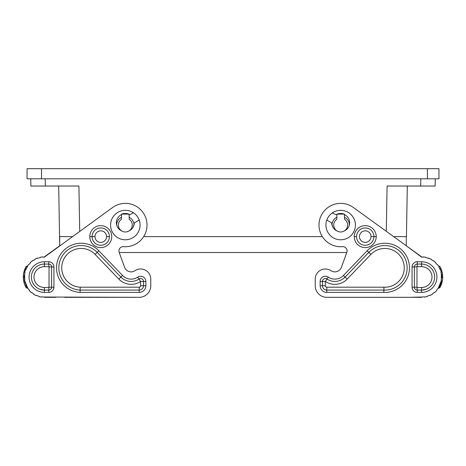 <?xml version="1.0" encoding="UTF-8"?>
<svg xmlns="http://www.w3.org/2000/svg" width="466" height="466" viewBox="0 0 466 466"><rect width="100%" height="100%" fill="white"/><g stroke="black" fill="none" stroke-linecap="round" stroke-linejoin="round"><path stroke-width="0.7" d="M346.791 252.508L119.209 252.508M407.307 186.033L406.428 236.612L394.253 236.612M58.693 186.033L59.718 245.763L59.718 236.612L72.364 236.612M406.288 245.768L406.288 236.612L406.288 245.768L421.602 257.133A19.945 19.945 0 0 1 422.994 257.185L423.012 256.894A20.23 20.23 0 0 1 425.808 257.29L425.749 257.57A19.945 19.945 0 0 1 428.423 258.339L428.522 258.065A20.23 20.23 0 0 1 431.097 259.213L430.963 259.469A19.945 19.945 0 0 1 433.322 260.943L433.491 260.71A20.23 20.23 0 0 1 435.658 262.527L435.454 262.731A19.945 19.945 0 0 1 437.318 264.799L437.545 264.624A20.23 20.23 0 0 1 439.123 266.96L438.873 267.105A19.945 19.945 0 0 1 440.09 269.61L440.358 269.499A20.23 20.23 0 0 1 441.232 272.185L440.952 272.255A19.945 19.945 0 0 1 441.436 274.992L441.721 274.963A20.23 20.23 0 0 1 441.82 277.783L441.529 277.777A19.945 19.945 0 0 1 441.244 280.544L441.523 280.59A20.23 20.23 0 0 1 440.842 283.334L440.568 283.241A19.945 19.945 0 0 1 439.525 285.821L439.788 285.949A20.23 20.23 0 0 1 438.372 288.396L438.133 288.233A19.945 19.945 0 0 1 436.421 290.423L436.636 290.615A20.23 20.23 0 0 1 434.603 292.578L434.417 292.357A19.945 19.945 0 0 1 432.168 293.994L432.32 294.238A20.23 20.23 0 0 1 429.827 295.56L429.71 295.298A19.945 19.945 0 0 1 427.095 296.248L427.176 296.527A20.23 20.23 0 0 1 424.415 297.116L424.375 296.83A19.945 19.945 0 0 1 421.602 297.023L410.039 297.314M143.668 236.612L322.332 236.612M30.873 186.033L30.744 178.804L30.873 186.033L78.923 186.033L79.709 231.299M45.324 186.033L45.196 178.804M38.62 186.033L45.12 186.033M435.127 186.033L435.256 178.804L435.127 186.033L387.077 186.033L386.291 231.299M420.88 186.033L427.38 186.033M420.804 178.804L420.676 186.033M347.601 228.416L344.473 230.851A8.959 8.959 0 0 0 344.403 214.593A8.959 8.959 0 0 1 349.337 224.996A8.673 8.673 0 0 0 344.496 217.273M336.836 217.273A8.673 8.673 0 0 0 332.008 224.659M344.386 214.104L344.572 219.317A6.938 6.938 0 0 1 340.669 231.986A6.938 6.938 0 0 1 336.767 219.317L336.947 214.104A11.563 11.563 0 0 1 344.386 214.104L336.947 214.104M334.396 229.138L336.86 230.851A8.959 8.959 0 0 1 331.751 223.628L332.677 226.791M333.732 225.049A6.938 6.938 0 0 1 336.767 219.317M344.572 219.317A6.938 6.938 0 0 1 347.607 225.049M134.004 224.996A8.673 8.673 0 0 0 129.164 217.273M121.504 217.273A8.673 8.673 0 0 0 116.663 224.996L117.251 226.616M118.393 225.049A6.938 6.938 0 0 1 121.428 219.317A6.938 6.938 0 0 0 125.331 231.986A6.938 6.938 0 0 0 129.233 219.317A6.938 6.938 0 0 1 132.268 225.049M133.323 226.791L134.249 223.628A8.959 8.959 0 0 1 129.14 230.851L131.604 229.138M118.399 228.416L121.527 230.851A8.959 8.959 0 0 1 121.597 214.593M129.233 219.317L129.053 214.104L121.614 214.104L121.428 219.317M129.053 214.104A11.563 11.563 0 0 0 121.614 214.104M336.93 214.593A1.445 1.445 0 0 1 335.66 214.506L332.275 212.933C329.881 214.599 328.116 216.818 326.975 219.603L327.219 220.313L331.035 222.521A1.445 1.445 0 0 1 331.751 223.628M341.403 267.309A6.938 6.938 0 0 1 331.309 270.88L330.569 270.437L331.309 270.88A6.938 6.938 0 0 0 341.403 267.309L346.809 252.467A4.334 4.334 0 0 0 342.393 246.66A21.681 21.681 0 0 1 319.793 219.201A21.681 21.681 0 0 1 353.374 207.487L421.602 256.848M401.366 297.314L326.794 297.314A11.563 11.563 0 0 1 315.232 285.751L315.232 279.105A10.118 10.118 0 0 1 330.569 270.437M417.262 292.398L417.262 290.085L421.602 290.085L421.602 292.398A15.32 15.32 0 0 0 436.922 277.078A15.32 15.32 0 0 0 421.602 261.758A15.32 15.32 0 0 1 436.922 277.078A15.32 15.32 0 0 1 421.602 292.398L417.262 292.398A5.202 5.202 0 0 1 412.06 287.196L412.06 266.96A5.202 5.202 0 0 1 417.262 261.758L421.602 261.758L421.602 266.674L417.262 266.674L417.262 264.071L421.602 264.071A13.007 13.007 0 0 1 434.609 277.078A13.007 13.007 0 0 1 421.602 290.085A13.007 13.007 0 0 0 434.609 277.078A13.007 13.007 0 0 0 421.602 264.071M332.893 212.91L332.275 212.933A0.577 0.577 0 0 1 332.893 212.91M326.975 219.603L327.219 220.313A0.577 0.577 0 0 1 326.934 219.83M326.794 297.314L421.602 297.314M436.421 290.423A19.945 19.945 0 0 0 438.133 288.233M437.318 264.799A19.945 19.945 0 0 0 435.454 262.731M315.232 285.751L315.232 279.105M354.253 236.612A10.986 10.986 0 0 0 365.239 247.597A10.986 10.986 0 0 0 376.219 236.612A10.986 10.986 0 0 0 365.239 225.631A10.986 10.986 0 0 0 354.253 236.612L356.566 236.612A8.673 8.673 0 0 0 365.239 245.285A8.673 8.673 0 0 0 373.907 236.612A8.673 8.673 0 0 0 365.239 227.944A8.673 8.673 0 0 0 356.566 236.612A8.673 8.673 0 0 0 365.239 245.285A8.673 8.673 0 0 0 373.907 236.612A8.673 8.673 0 0 0 365.239 227.944A8.673 8.673 0 0 0 356.566 236.612M340.669 210.312A14.743 14.743 0 0 1 355.407 225.049A14.743 14.743 0 0 1 340.669 239.792A14.743 14.743 0 0 1 325.926 225.049A14.743 14.743 0 0 1 340.669 210.312M383.833 292.398L326.794 292.398A6.646 6.646 0 0 1 320.148 285.751L325.35 285.751A1.445 1.445 0 0 0 326.794 287.196L383.949 287.196L383.833 292.398A24.593 24.593 0 0 0 407.692 258.665A24.593 24.593 0 0 0 367.132 250.801L343.436 275.482L345.102 277.084L368.798 252.403L367.132 250.801M343.436 275.482A11.848 11.848 0 0 1 328.291 277.119A5.231 5.231 0 0 0 320.148 281.464L320.148 285.751M328.291 277.119L325.35 281.464L325.35 285.751M383.885 290.085A22.281 22.281 0 0 0 405.554 259.55A22.281 22.281 0 0 0 368.798 252.403A22.281 22.281 0 0 1 405.554 259.55A22.281 22.281 0 0 1 383.885 290.085L326.794 290.085A4.334 4.334 0 0 1 322.46 285.751A4.334 4.334 0 0 0 326.794 290.085A4.334 4.334 0 0 1 322.46 285.751L322.46 281.464A2.918 2.918 0 0 1 327.004 279.041A2.918 2.918 0 0 0 322.46 281.464L325.35 281.464M327.004 279.041A14.161 14.161 0 0 0 345.102 277.084A14.161 14.161 0 0 1 327.004 279.041A2.918 2.918 0 0 0 322.46 281.464L320.148 281.464M325.396 281.441A17.056 17.056 0 0 0 347.187 279.082L345.102 277.084M383.949 287.196A19.386 19.386 0 0 0 402.88 260.651A19.386 19.386 0 0 0 370.884 254.401L347.187 279.082M417.262 290.085A2.889 2.889 0 0 1 414.373 287.196L416.977 287.196L417.262 290.085A2.889 2.889 0 0 1 414.373 287.196L414.373 266.96A2.889 2.889 0 0 1 417.262 264.071A2.889 2.889 0 0 0 414.373 266.96L417.262 266.674M421.602 290.085L421.602 287.487A10.403 10.403 0 0 0 432.005 277.078A10.403 10.403 0 0 0 421.602 266.674M441.89 282.862L441.255 284.749A21.098 21.098 0 0 1 441.145 285.029L439.892 285.029L438.343 287.918A19.945 19.945 0 0 0 439.525 285.821M441.349 274.311L441.308 280.136M441.086 281.33A19.945 19.945 0 0 0 441.238 280.555M438.343 287.918L441.104 281.231M441.477 278.738L441.354 274.334L442.519 274.334L441.325 269.593L439.706 266.237A21.098 21.098 0 0 1 441.028 268.841L441.943 271.474M442.7 276.798A21.098 21.098 0 0 1 442.7 276.932L441.832 276.932M442.385 280.701L439.706 287.918L438.687 287.918M439.706 287.918A21.098 21.098 0 0 0 441.145 285.029L442.013 282.425L441.116 282.425M442.694 276.501L442.7 276.926A21.098 21.098 0 0 1 442.013 282.425M441.145 269.132L441.028 268.841A21.098 21.098 0 0 1 442.519 274.334L442.7 276.932M440.009 266.768L439.706 266.237L439.024 266.237M441.162 284.988A21.098 21.098 0 0 0 441.255 284.749L442.211 281.586M442.607 275.074L442.642 275.505M442.572 274.736L442.653 275.662M442.7 277.078L442.554 279.536M439.875 266.529L441.028 268.841L439.764 268.841M440.015 266.779L439.706 266.237M442.275 281.307L442.601 279.111M442.385 273.455L441.972 271.573M433.619 282.058A13.007 13.007 0 0 1 422.074 290.079L426.204 289.246L422.074 290.079M434.58 276.239L434.51 275.511M32.381 282.058A13.007 13.007 0 0 0 43.926 290.079L39.796 289.246L43.926 290.079M48.738 290.085A2.889 2.889 0 0 0 51.627 287.196L49.023 287.196L48.738 290.085A2.889 2.889 0 0 0 51.627 287.196L51.627 266.96A2.889 2.889 0 0 0 48.738 264.071L44.398 264.071A13.007 13.007 0 0 0 31.391 277.078A13.007 13.007 0 0 0 44.398 290.085L44.398 292.398L48.738 292.398L48.738 290.085L44.398 290.085A13.007 13.007 0 0 1 31.391 277.078A13.007 13.007 0 0 1 44.398 264.071A13.007 13.007 0 0 0 33.61 269.814M150.768 279.105L150.768 285.751L150.768 279.105A10.118 10.118 0 0 0 135.431 270.437L134.691 270.88A6.938 6.938 0 0 1 124.597 267.309L119.191 252.467A4.334 4.334 0 0 1 123.606 246.66A21.681 21.681 0 0 0 146.208 219.201A21.681 21.681 0 0 0 112.626 207.487L44.398 257.133A19.945 19.945 0 0 0 43.006 257.185L42.989 256.894A20.23 20.23 0 0 0 40.193 257.29L40.251 257.57A19.945 19.945 0 0 0 37.577 258.339L37.478 258.065A20.23 20.23 0 0 0 34.903 259.213L35.037 259.469A19.945 19.945 0 0 0 32.678 260.943L32.509 260.71A20.23 20.23 0 0 0 30.342 262.527L30.546 262.731A19.945 19.945 0 0 0 28.682 264.799L28.455 264.624A20.23 20.23 0 0 0 26.877 266.96L27.057 267.228L26.877 266.96M48.738 292.398A5.202 5.202 0 0 0 53.939 287.196L53.939 266.96A5.202 5.202 0 0 0 48.738 261.758L44.398 261.758A15.32 15.32 0 0 0 29.078 277.078A15.32 15.32 0 0 0 44.398 292.398A15.32 15.32 0 0 1 29.078 277.078A15.32 15.32 0 0 1 44.398 261.758L44.398 264.071A13.007 13.007 0 0 0 42.732 264.181M38.422 265.527A13.007 13.007 0 0 0 37.828 265.859M64.634 297.314L139.206 297.314L44.398 297.023A19.945 19.945 0 0 1 41.625 296.83L41.585 297.116A20.23 20.23 0 0 1 38.824 296.527L38.905 296.248A19.945 19.945 0 0 1 36.29 295.298L36.173 295.56A20.23 20.23 0 0 1 33.68 294.238L33.832 293.994A19.945 19.945 0 0 1 31.583 292.357L31.397 292.578A20.23 20.23 0 0 1 29.364 290.615L29.579 290.423A19.945 19.945 0 0 1 27.867 288.233A19.945 19.945 0 0 0 29.579 290.423M59.718 245.763L44.398 256.848M55.961 297.314L44.398 297.314M28.682 264.799A19.945 19.945 0 0 1 30.546 262.731M27.867 288.233L27.628 288.396A20.23 20.23 0 0 1 26.213 285.949L26.475 285.821A19.945 19.945 0 0 1 25.432 283.241L25.158 283.334A20.23 20.23 0 0 1 24.477 280.59L24.756 280.544A19.945 19.945 0 0 1 24.471 277.777L24.18 277.783A20.23 20.23 0 0 1 24.279 274.963L24.564 274.992A19.945 19.945 0 0 1 25.047 272.255L24.768 272.185A20.23 20.23 0 0 1 25.642 269.499L25.91 269.61A19.945 19.945 0 0 1 27.127 267.105A19.945 19.945 0 0 0 26.108 269.132L27.657 266.237M24.651 274.311L24.692 280.136M27.657 287.918L24.896 281.231M24.523 275.418L24.646 279.827L23.481 279.827A21.098 21.098 0 0 0 26.294 287.918L26.976 287.918M23.859 281.895L24.028 282.582M26.294 287.918L24.855 285.029M23.615 273.455L26.294 266.237L27.313 266.237M25.991 266.773L26.294 266.243A21.098 21.098 0 0 0 24.855 269.132L26.108 269.132M24.11 282.862L23.789 281.586M24.453 270.204L24.855 269.132A21.098 21.098 0 0 0 23.987 271.73L23.719 272.895M26.125 266.529L24.232 270.874M23.399 275.051L23.783 272.598M23.3 277.078L23.446 279.536M24.855 269.132L23.987 271.73A21.098 21.098 0 0 0 23.451 279.594M23.399 279.105L23.3 277.311M23.3 276.932L23.306 276.501M24.086 277.223L23.3 277.223L23.481 279.827M24.972 285.314L26.236 285.314M23.725 281.307L23.405 279.169M23.987 271.73L24.884 271.73M31.42 276.239L31.49 275.511M139.206 297.314A11.563 11.563 0 0 0 150.768 285.751M134.691 270.88L135.431 270.437M89.781 236.612A10.986 10.986 0 0 1 100.761 225.631A10.986 10.986 0 0 1 111.747 236.612A10.986 10.986 0 0 1 100.761 247.597A10.986 10.986 0 0 1 89.781 236.612L92.093 236.612A8.673 8.673 0 0 1 100.761 227.944A8.673 8.673 0 0 1 109.434 236.612A8.673 8.673 0 0 1 100.761 245.285A8.673 8.673 0 0 1 92.093 236.612A8.673 8.673 0 0 1 100.761 227.944A8.673 8.673 0 0 1 109.434 236.612A8.673 8.673 0 0 1 100.761 245.285A8.673 8.673 0 0 1 92.093 236.612A8.673 8.673 0 0 1 100.761 227.944A8.673 8.673 0 0 1 109.434 236.612L106.545 236.612A5.778 5.778 0 0 1 100.761 242.396A5.778 5.778 0 0 1 94.982 236.612A5.778 5.778 0 0 1 100.761 230.833A5.778 5.778 0 0 1 106.545 236.612M110.593 225.049A14.743 14.743 0 0 1 125.331 210.312A14.743 14.743 0 0 1 140.074 225.049A14.743 14.743 0 0 1 125.331 239.792A14.743 14.743 0 0 1 110.593 225.049M140.604 281.441L137.709 277.119A5.231 5.231 0 0 1 145.852 281.464L145.852 285.751A6.646 6.646 0 0 1 139.206 292.398L80.094 292.398A24.593 24.593 0 0 1 58.716 257.715A24.593 24.593 0 0 1 98.868 250.801L122.564 275.482L120.898 277.084L118.813 279.082L95.116 254.401A19.386 19.386 0 0 0 63.481 259.807A19.386 19.386 0 0 0 80.21 287.196L139.206 287.196A1.445 1.445 0 0 0 140.65 285.751L140.604 281.441A17.056 17.056 0 0 1 118.813 279.082M137.709 277.119A11.848 11.848 0 0 1 122.564 275.482M53.939 266.96L51.627 266.96A2.889 2.889 0 0 0 48.738 264.071L48.738 261.758M51.627 266.96L49.023 266.96L48.738 264.071M48.738 287.487L44.398 287.487A10.403 10.403 0 0 1 33.995 277.078A10.403 10.403 0 0 1 44.398 266.674L48.738 266.674M139.025 219.603L138.781 220.313L139.025 219.603C137.884 216.818 136.119 214.599 133.725 212.933L133.107 212.91L133.725 212.933A0.577 0.577 0 0 0 133.107 212.91L130.34 214.506A1.445 1.445 0 0 1 129.07 214.593M134.249 223.628A1.445 1.445 0 0 1 134.965 222.521L138.781 220.313A0.577 0.577 0 0 0 139.031 219.614M145.852 285.751L143.54 285.751A4.334 4.334 0 0 1 139.206 290.085L80.146 290.085A22.281 22.281 0 0 1 60.836 258.642A22.281 22.281 0 0 1 97.202 252.403L120.898 277.084A14.161 14.161 0 0 0 138.996 279.041A2.918 2.918 0 0 1 143.54 281.464L143.54 285.751A4.334 4.334 0 0 1 139.206 290.085L139.206 287.196M80.094 292.398L80.21 287.196M120.898 277.084A14.161 14.161 0 0 0 138.996 279.041A2.918 2.918 0 0 1 143.54 281.464L140.65 281.464M438.943 168.686L27.063 168.686L27.063 178.804L438.943 178.804L438.943 168.686M371.018 236.612A5.778 5.778 0 0 0 365.239 230.833A5.778 5.778 0 0 0 359.455 236.612A5.778 5.778 0 0 0 365.239 242.396A5.778 5.778 0 0 0 371.018 236.612L376.219 236.612M368.798 252.403L370.884 254.401M326.794 292.398L326.794 287.196M412.06 287.196L414.373 287.196M417.262 287.487L421.602 287.487M412.06 266.96L414.373 266.96M417.262 261.758L417.262 264.071M416.977 266.96L416.977 287.196M53.939 287.196L51.627 287.196M44.398 290.085L44.398 287.487M49.023 266.96L49.023 287.196M44.398 264.071L44.398 266.674M92.093 236.612L94.982 236.612M139.206 292.398L139.206 290.085M138.996 279.041A2.918 2.918 0 0 1 143.54 281.464L145.852 281.464M140.65 285.751L143.54 285.751M98.868 250.801L95.116 254.401M427.386 168.686L427.386 178.804M41.515 168.686L41.515 178.804"/></g></svg>
